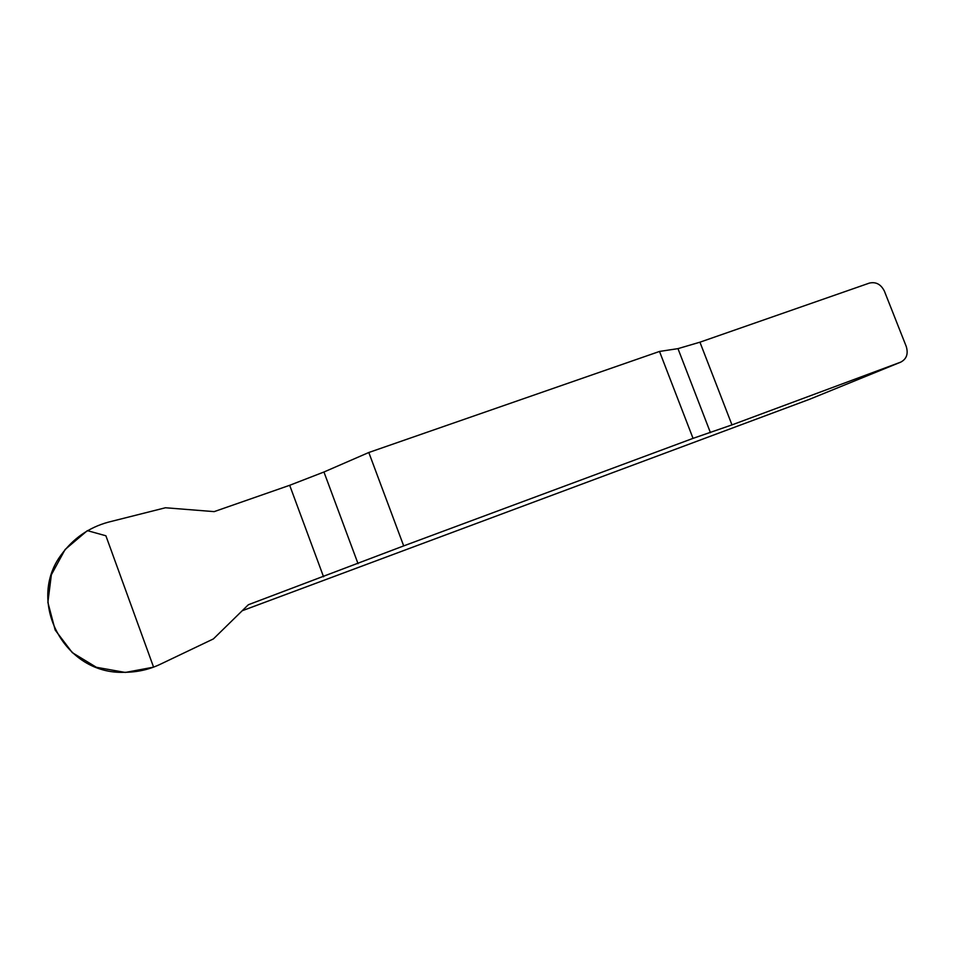 <?xml version="1.0" encoding="UTF-8"?>
<svg xmlns="http://www.w3.org/2000/svg" width="955" height="955" viewBox="0 0 955 955"><rect width="100%" height="100%" fill="white"/><g stroke="black" fill="none" stroke-linecap="round" stroke-linejoin="round"><path stroke-width="1.43" d="M289.675 485.295L214.159 511.629L165.454 507.762L108.249 522.182C88.922 527.494 73.213 538.417 61.132 554.939C26.298 601.399 63.866 674.934 124.651 672.296C137.21 672.213 148.968 669.598 159.927 664.441L213.395 638.919L248.348 604.742L403.69 545.902L368.797 452.503L323.948 472.009L289.675 485.295L323.554 576.772M659.511 351.44L693.032 438.369L731.972 424.891L900.732 362.136C906.605 359.008 908.444 353.792 906.247 346.486L884.449 291.263C881.011 284.327 875.974 281.606 869.36 283.098L699.943 342.188L677.978 348.635L659.511 351.44L368.797 452.503M809.613 399.262L242.451 610.651M693.032 438.369L403.69 545.902M153.588 667.151L125.308 672.451L96.383 667.282L72.294 652.635L55.175 630.037L47.869 602.33L51.367 574.755L65.119 549.495L87.371 530.634L105.898 535.779L153.588 667.151M809.112 399.465L900.541 362.208M710.436 432.651L677.978 348.635M699.943 342.188L731.972 424.891M323.948 472.009L358.03 563.677M900.732 362.136L809.279 399.393"/></g></svg>

